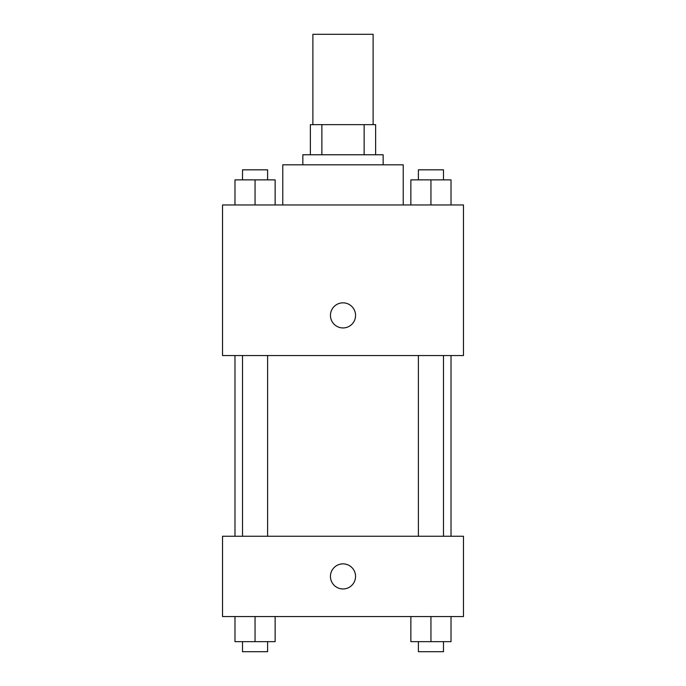 <?xml version="1.0" encoding="UTF-8"?>
<svg xmlns="http://www.w3.org/2000/svg" width="686" height="686" viewBox="0 0 686 686"><rect width="100%" height="100%" fill="white"/><g stroke="black" fill="none" stroke-linecap="round" stroke-linejoin="round"><path stroke-width="1.03" d="M373.115 124.655L373.115 34.3L312.885 34.3L312.885 124.655M321.871 154.77L321.871 124.655L310.372 124.655L310.372 154.77L310.372 124.655M321.871 124.655L375.628 124.655L375.628 154.77M364.129 154.77L364.129 124.655M302.843 164.811L302.843 154.77L383.157 154.77L383.157 164.811M403.231 204.96L403.231 164.811L282.769 164.811L282.769 204.96M222.53 204.96L463.47 204.96L463.47 355.545L222.53 355.545L222.53 204.96M330.455 315.389A12.545 12.545 0 0 1 349.277 304.524A12.545 12.545 0 0 1 349.277 326.262A12.545 12.545 0 0 1 330.455 315.389M222.53 536.255L463.47 536.255L463.47 616.56L222.53 616.56L222.53 536.255M343 588.957A12.545 12.545 0 0 1 332.135 570.135A12.545 12.545 0 0 1 353.865 570.135A12.545 12.545 0 0 1 343 588.957M410.863 616.56L410.863 641.659L451.019 641.659L451.019 616.56L451.019 641.659M430.945 641.659L430.945 616.56M443.49 641.659L443.49 651.7L418.391 651.7L418.391 641.659M234.981 616.56L234.981 641.659L275.137 641.659L275.137 616.56L275.137 641.659M255.055 641.659L255.055 616.56M267.609 641.659L267.609 651.7L242.51 651.7L242.51 641.659M410.863 204.96L410.863 179.869L451.019 179.869L451.019 204.96L451.019 179.869M430.945 204.96L430.945 179.869M443.49 179.869L443.49 169.828L418.391 169.828L418.391 179.869M234.981 204.96L234.981 179.869L275.137 179.869L275.137 204.96L275.137 179.869M255.055 204.96L255.055 179.869M267.609 179.869L267.609 169.828L242.51 169.828L242.51 179.869M451.019 536.255L451.019 355.545M234.981 536.255L234.981 355.545M418.391 355.545L418.391 536.255M443.49 355.545L443.49 536.255M267.609 536.255L267.609 355.545M242.51 536.255L242.51 355.545"/></g></svg>
